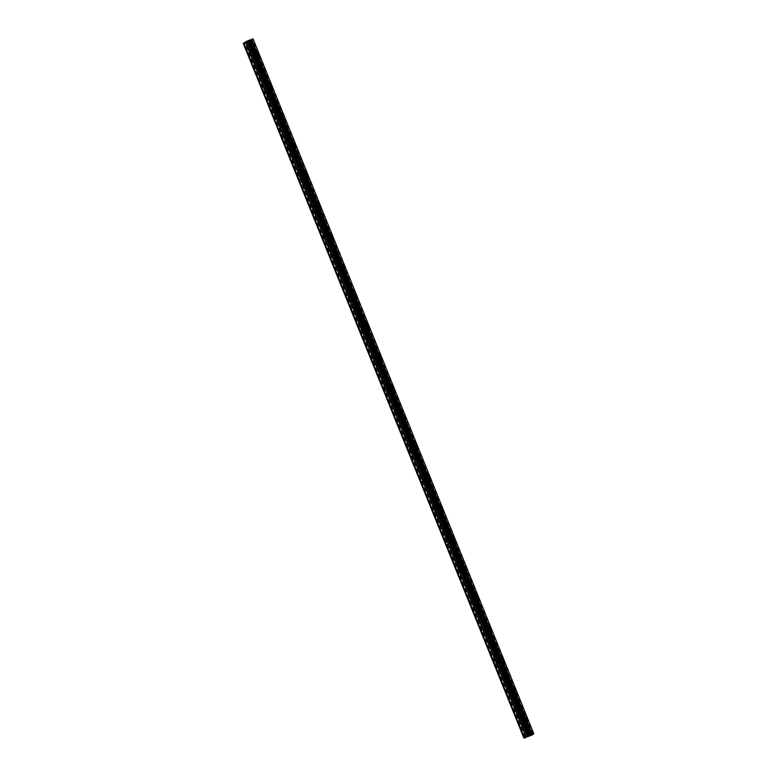 <?xml version="1.0" encoding="UTF-8"?>
<svg xmlns="http://www.w3.org/2000/svg" width="777" height="777" viewBox="0 0 777 777"><rect width="100%" height="100%" fill="white"/><g stroke="black" fill="none" stroke-linecap="round" stroke-linejoin="round"><path stroke-width="0.58" stroke-dasharray="3.88 2.91" d="M249.971 57.993L249.621 56.488L249.971 57.993M255.041 56.012L254.691 54.507L255.041 56.012M259.401 56.604L257.77 52.428M262.17 88.199L261.83 86.694L262.17 88.199M267.239 86.218L266.89 84.712L267.239 86.218M271.61 86.81L269.978 82.624M274.378 118.405L274.028 116.9L274.378 118.405M279.448 116.424L279.098 114.918L279.448 116.424M283.809 117.016L282.177 112.84M286.587 148.611L286.237 147.115L286.587 148.611M291.647 146.63L291.307 145.124L291.647 146.63M296.018 147.222L294.386 143.046M298.786 178.817L298.436 177.321L298.786 178.817M303.856 176.835L303.506 175.33L303.856 176.835M308.216 177.428L306.585 173.252M310.994 209.023L310.645 207.527L310.994 209.023M316.064 207.041L315.715 205.536L316.064 207.041M320.425 207.644L318.784 203.457M323.193 239.238L322.843 237.733L323.193 239.238M328.263 237.247L327.913 235.752L328.263 237.247M332.634 237.849L330.992 233.663M335.402 269.444L335.052 267.939L335.402 269.444M340.472 267.453L340.122 265.957L340.472 267.453M344.833 268.055L343.201 263.869M347.601 299.65L347.261 298.145L347.601 299.65M352.671 297.659L352.321 296.163L352.671 297.659M357.041 298.261L355.41 294.075M359.809 329.856L359.46 328.35L359.809 329.856M364.879 327.875L364.53 326.369L364.879 327.875M369.24 328.467L367.608 324.281M372.018 360.062L371.668 358.556L372.018 360.062M377.078 358.08L376.728 356.575L377.078 358.08M381.449 358.673L379.817 354.497M384.217 390.268L383.867 388.772L384.217 390.268M389.287 388.286L388.937 386.781L389.287 388.286M393.648 388.879L392.016 384.702M396.425 420.474L396.076 418.978L396.425 420.474M401.495 418.492L401.146 416.987L401.495 418.492M405.856 419.085L404.225 414.908M408.624 450.679L408.275 449.184L408.624 450.679M413.694 448.698L413.345 447.193L413.694 448.698M418.065 449.291L416.423 445.114M420.833 480.885L420.483 479.39L420.833 480.885M425.903 478.904L425.553 477.399L425.903 478.904M430.264 479.506L428.632 475.32M433.032 511.101L432.682 509.595L433.032 511.101M438.102 509.11L437.752 507.614L438.102 509.11M442.472 509.712L440.841 505.526M445.24 541.307L444.891 539.801L445.24 541.307M450.31 539.316L449.961 537.82L450.31 539.316M454.671 539.918L453.04 535.732M457.449 571.513L457.099 570.007L457.449 571.513M462.509 569.522L462.16 568.026L462.509 569.522M466.88 570.124L465.248 565.938M469.648 601.719L469.298 600.213L469.648 601.719M474.718 599.737L474.368 598.232L474.718 599.737M479.079 600.33L477.447 596.144M481.857 631.924L481.507 630.419L481.857 631.924M486.926 629.943L486.577 628.438L486.926 629.943M491.287 630.535L489.656 626.359M494.055 662.13L493.706 660.635L494.055 662.13M499.125 660.149L498.776 658.643L499.125 660.149M503.496 660.741L501.855 656.565M506.264 692.336L505.914 690.84L506.264 692.336M511.334 690.355L510.984 688.849L511.334 690.355M515.695 690.947L514.063 686.771M518.463 722.542L518.113 721.046L518.463 722.542M523.533 720.561L523.183 719.055L523.533 720.561M527.904 721.153L526.262 716.977M523.436 720.658L524.524 722.484L522.892 718.298L523.436 720.658M526.476 719.473L527.564 721.289L525.922 717.113L526.476 719.473M511.237 690.452L512.325 692.268L510.683 688.092L511.237 690.452M514.267 689.267L515.355 691.083L513.723 686.907L514.267 689.267M499.028 660.246L500.116 662.062L498.484 657.886L499.028 660.246M502.068 659.051L503.156 660.877L502.602 658.517L501.515 656.691L502.068 659.051M486.82 630.04L487.917 631.856L486.276 627.68L486.82 630.04M489.86 628.846L490.947 630.671L489.316 626.485L489.86 628.846M474.621 599.834L475.709 601.651L475.165 599.29L474.067 597.474L474.621 599.834M477.651 598.64L478.749 600.466L477.107 596.28L477.651 598.64M462.412 569.628L463.5 571.445L461.868 567.268L462.412 569.628M465.452 568.434L466.54 570.26L465.996 567.9L464.899 566.074L465.452 568.434M450.213 539.413L451.301 541.239L449.66 537.053L450.213 539.413M453.244 538.228L454.331 540.044L453.787 537.684L452.7 535.868L453.244 538.228M438.005 509.207L439.092 511.033L437.461 506.847L438.005 509.207M441.045 508.022L442.132 509.838L440.491 505.662L441.045 508.022M425.806 479.001L426.894 480.827L426.34 478.467L425.252 476.641L425.806 479.001M428.836 477.816L429.924 479.632L428.292 475.456L428.836 477.816M413.597 448.795L414.685 450.621L413.053 446.435L413.597 448.795M416.637 447.61L417.725 449.427L417.171 447.066L416.083 445.25L416.637 447.61M401.388 418.589L402.486 420.406L400.845 416.229L401.388 418.589M404.428 417.404L405.516 419.221L403.885 415.044L404.428 417.404M389.19 388.383L390.277 390.2L389.733 387.84L388.636 386.023L389.19 388.383M392.23 387.189L393.317 389.015L391.676 384.829L392.23 387.189M376.981 358.178L378.069 359.994L376.437 355.817L376.981 358.178M380.021 356.983L381.109 358.809L379.477 354.623L380.021 356.983M364.782 327.972L365.87 329.788L364.228 325.612L364.782 327.972M367.812 326.777L368.91 328.603L367.268 324.417L367.812 326.777M352.573 297.766L353.661 299.582L352.03 295.406L352.573 297.766M355.613 296.571L356.701 298.387L356.157 296.027L355.06 294.211L355.613 296.571M340.375 267.55L341.462 269.376L339.821 265.19L340.375 267.55M343.405 266.365L344.493 268.182L342.861 264.005L343.405 266.365M328.166 237.344L329.254 239.17L327.622 234.984L328.166 237.344M331.206 236.159L332.294 237.976L330.652 233.799L331.206 236.159M315.957 207.138L317.055 208.964L315.413 204.778L315.957 207.138M318.997 205.954L320.085 207.77L318.453 203.593L318.997 205.954M303.758 176.933L304.846 178.759L304.302 176.389L303.205 174.572L303.758 176.933M306.798 175.748L307.886 177.564L307.333 175.204L306.245 173.388L306.798 175.748M291.55 146.727L292.638 148.543L291.006 144.367L291.55 146.727M294.59 145.542L295.678 147.358L294.046 143.172L294.59 145.542M279.351 116.521L280.439 118.337L279.885 115.977L278.797 114.161L279.351 116.521M282.381 115.326L283.479 117.152L281.837 112.966L282.381 115.326M267.142 86.315L268.23 88.131L266.598 83.955L267.142 86.315M270.182 85.12L271.27 86.946L270.726 84.586L269.629 82.76L270.182 85.12M254.943 56.109L256.031 57.925L254.39 53.749L254.943 56.109M257.974 54.914L259.062 56.74L257.43 52.554L257.974 54.914M529.448 735.722L528.768 735.984L529.448 735.722M528.661 736.033L527.981 736.295L528.661 736.033M527.981 736.227L529.681 735.566L527.981 736.227M529.224 735.615L528.205 736.081L529.234 735.625M528.214 736.004L528.884 735.78L528.214 736.004M523.951 738.15L527.641 735.926L246.94 41.162M533.75 733.614L527.641 735.926M248.203 41.035L249.048 40.666M247.475 41.346L248.261 40.977M248.893 40.89L247.203 41.56M525.155 736.955L244.454 42.191M524.805 737.305L244.133 42.628M525.922 736.596L245.221 41.841M530.934 734.702L250.233 39.938M531.002 734.673L250.301 39.909M532.779 733.915L252.078 39.151M532.876 733.876L252.175 39.122M533.537 733.673L252.836 38.918M524.31 737.8L243.609 43.036M524.524 737.703L243.823 42.939M524.961 737.256L244.26 42.492M528.01 735.79L247.309 41.035M528.865 735.537L248.164 40.773M529.244 735.401L248.543 40.637M530.167 735.042L249.466 40.278M530.584 734.857L249.883 40.103M531.798 734.304L251.097 39.54M531.915 734.246L251.214 39.491M533.605 733.653L252.904 38.899M250.66 59.149L255.73 57.168M262.869 89.355L267.939 87.374M275.068 119.561L280.138 117.58M287.276 149.776L292.346 147.785M299.485 179.982L304.545 177.991M311.684 210.188L316.754 208.197M323.892 240.394L328.962 238.403M336.091 270.6L341.161 268.619M348.3 300.806L353.37 298.824M360.499 331.012L365.569 329.03M372.707 361.218L377.777 359.236M384.916 391.423L389.976 389.442M397.115 421.639L402.185 419.648M409.324 451.845L414.384 449.854M421.522 482.051L426.592 480.06M433.731 512.257L438.801 510.266M445.93 542.463L451 540.481M458.139 572.668L463.209 570.687M470.338 602.874L475.407 600.893M482.546 633.08L487.616 631.099M494.755 663.286L499.815 661.305M506.954 693.502L512.024 691.511M519.162 723.708L524.232 721.716M524.524 722.484L527.564 721.289M512.325 692.268L515.355 691.083M500.116 662.062L503.156 660.877M487.917 631.856L490.947 630.671M475.709 601.651L478.749 600.466M463.5 571.445L466.54 570.26M451.301 541.239L454.331 540.044M439.092 511.033L442.132 509.838M426.894 480.827L429.924 479.632M414.685 450.621L417.725 449.427M402.486 420.406L405.516 419.221M390.277 390.2L393.317 389.015M378.069 359.994L381.109 358.809M365.87 329.788L368.91 328.603M353.661 299.582L356.701 298.387M341.462 269.376L344.493 268.182M329.254 239.17L332.294 237.976M317.055 208.964L320.085 207.77M304.846 178.759L307.886 177.564M292.638 148.543L295.678 147.358M280.439 118.337L283.479 117.152M268.23 88.131L271.27 86.946M256.031 57.925L259.062 56.74M254.39 53.749L257.43 52.554M266.598 83.955L269.629 82.76M278.797 114.161L281.837 112.966M291.006 144.367L294.046 143.172M303.205 174.572L306.245 173.388M315.413 204.778L318.453 203.593M327.622 234.984L330.652 233.799M339.821 265.19L342.861 264.005M352.03 295.406L355.06 294.211M364.228 325.612L367.268 324.417M376.437 355.817L379.477 354.623M388.636 386.023L391.676 384.829M400.845 416.229L403.885 415.044M413.053 446.435L416.083 445.25M425.252 476.641L428.292 475.456M437.461 506.847L440.491 505.662M449.66 537.053L452.7 535.868M461.868 567.268L464.899 566.074M474.067 597.474L477.107 596.28M486.276 627.68L489.316 626.485M498.484 657.886L501.515 656.691M510.683 688.092L513.723 686.907M522.892 718.298L525.922 717.113M518.113 721.046L523.183 719.055M505.914 690.84L510.984 688.849M493.706 660.635L498.776 658.643M481.507 630.419L486.577 628.438M469.298 600.213L474.368 598.232M457.099 570.007L462.16 568.026M444.891 539.801L449.961 537.82M432.682 509.595L437.752 507.614M420.483 479.39L425.553 477.399M408.275 449.184L413.345 447.193M396.076 418.978L401.146 416.987M383.867 388.772L388.937 386.781M371.668 358.556L376.728 356.575M359.46 328.35L364.53 326.369M347.261 298.145L352.321 296.163M335.052 267.939L340.122 265.957M322.843 237.733L327.913 235.752M310.645 207.527L315.715 205.536M298.436 177.321L303.506 175.33M286.237 147.115L291.307 145.124M274.028 116.9L279.098 114.918M261.83 86.694L266.89 84.712M249.621 56.488L254.691 54.507"/><path stroke-width="1.17" d="M257.77 52.418L259.411 56.604M269.969 82.634L271.61 86.81M282.177 112.84L283.819 117.016M294.386 143.046L296.018 147.222M306.585 173.252L308.226 177.428M318.793 203.457L320.425 207.634M330.992 233.663L332.634 237.84M343.201 263.869L344.842 268.055M355.4 294.075L357.041 298.261M367.608 324.281L369.25 328.467M380.895 356.313L381.449 358.673L380.361 356.857L379.817 354.497L380.895 356.313M379.817 354.497L381.449 358.673M392.016 384.702L393.657 388.879M404.225 414.908L405.856 419.085M417.511 446.93L418.065 449.291L416.977 447.474L416.423 445.114L417.511 446.93M416.423 445.114L418.065 449.291M428.632 475.32L430.273 479.496M440.841 505.526L442.472 509.712M453.04 535.732L454.681 539.918M465.248 565.938L466.88 570.124M477.447 596.144L479.088 600.33M489.656 626.359L491.287 630.535M501.855 656.565L503.496 660.741M514.063 686.771L515.705 690.947M526.262 716.977L527.904 721.153M253.049 38.85L533.75 733.614L532.624 734.731L251.738 40.054L243.25 43.386L246.94 41.162L253.049 38.85L251.738 40.054M243.25 43.386L523.951 738.15L532.439 734.819M249.048 40.666L248.203 41.035M248.261 40.967L248.941 40.773M249.174 40.608L247.368 41.395M248.893 40.89L247.203 41.55M532.624 734.731L251.923 39.967M532.371 734.848L251.67 40.083M531.517 735.236L250.816 40.472M531.4 735.285L250.699 40.53M529.827 735.838L249.126 41.084M529.778 735.858L249.077 41.094M524.543 737.975L243.842 43.211M530.536 735.625L249.835 40.86M530.438 735.654L249.738 40.899M529.516 735.936L248.815 41.171M529.137 736.072L248.436 41.307M528.214 736.431L247.513 41.667M527.797 736.606L247.096 41.851M526.68 737.12L245.979 42.366M526.262 737.295L245.561 42.541"/></g></svg>
